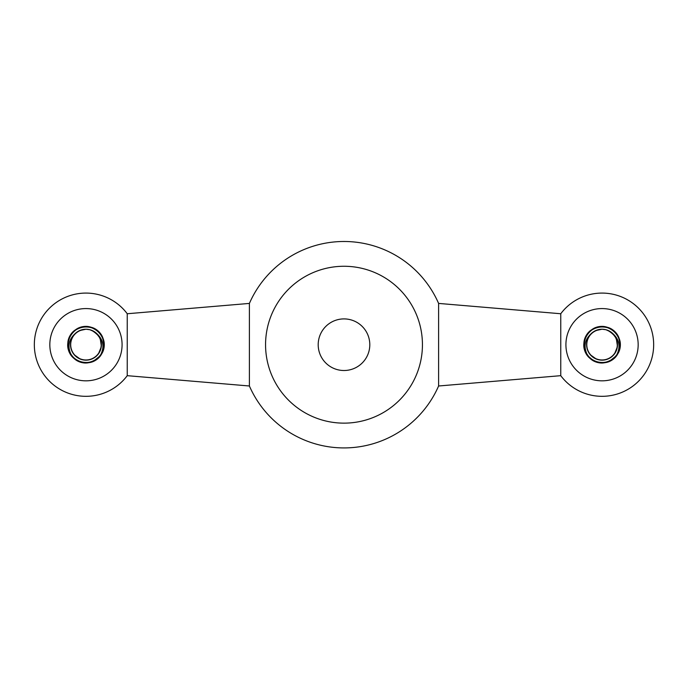 <?xml version="1.0" encoding="UTF-8"?>
<svg xmlns="http://www.w3.org/2000/svg" width="688" height="688" viewBox="0 0 688 688"><rect width="100%" height="100%" fill="white"/><g stroke="black" fill="none" stroke-linecap="round" stroke-linejoin="round"><path stroke-width="1.03" d="M344 266.265A78.441 78.441 0 0 1 411.931 383.921A78.441 78.441 0 0 1 276.069 383.921A78.441 78.441 0 0 1 344 266.265M249.4 303.417L249.4 385.994A103.217 103.217 0 0 0 438.6 385.994L438.6 303.417A103.217 103.217 0 0 0 249.4 303.417L127.246 313.745L127.246 375.674L249.4 385.994M344 318.905A25.809 25.809 0 0 1 366.351 357.605A25.809 25.809 0 0 1 321.649 357.605A25.809 25.809 0 0 1 344 318.905M560.754 375.674A51.609 51.609 0 0 0 648.208 367.788A51.609 51.609 0 0 0 560.754 313.745L560.754 375.674L438.6 385.994M602.043 308.577A36.129 36.129 0 0 1 633.33 362.765A36.129 36.129 0 0 1 570.756 362.765A36.129 36.129 0 0 1 602.043 308.577M617.454 346.167L616.302 338.668L613.49 334.273L609.645 331.22M614.539 353.847L617.385 346.804L617.213 341.592L615.554 337.137M613.971 334.841L608.269 330.532M607.667 359.127L610.273 357.82L614.16 354.346L616.672 349.788L617.523 344.645L616.629 339.519L615.235 336.604M612.483 333.276L607.272 330.137M609.62 358.207L612.019 356.547L615.382 352.574L617.231 347.707L617.368 342.495L615.769 337.541L614.272 335.211L608.682 330.722M613.765 334.592L610.669 331.848L605.922 329.715L602.043 329.225L598.474 329.638M601.51 360.177L604.563 359.979L609.482 358.285L613.567 355.051L616.345 350.648L617.506 345.565L616.912 340.388L615.691 337.404M590.218 354.698L596.393 359.119L601.493 360.177L606.653 359.489L611.297 357.115L614.891 353.348L617.033 348.601L617.471 343.407L616.173 338.367L614.805 335.95L609.499 331.134M615.063 336.329L616.517 339.21L617.523 344.327L616.775 349.478L614.358 354.096L610.548 357.648L605.775 359.729L600.581 360.116L595.55 358.758L591.259 355.816L588.18 351.611L586.683 346.623L586.916 341.42L588.859 336.587L592.299 332.674L596.84 330.12L602.043 329.225A15.48 15.48 0 0 1 612.243 333.061C619.63 339.537 620.972 347.122 616.267 355.834A18.06 18.06 0 0 1 587.819 355.834C583.114 347.148 584.456 339.554 591.826 333.069A15.48 15.48 0 0 1 602.043 329.225L598.921 329.543L594.062 331.435L590.115 334.832L587.518 339.347L586.563 344.464L587.363 349.616L589.822 354.208L593.658 357.726L598.457 359.764L603.651 360.108L608.665 358.697L612.931 355.713L615.966 351.482L617.428 346.477L617.145 341.274L615.149 336.466L611.675 332.588L608.545 330.653M593.03 332.115L590.725 334.144L587.862 338.496L586.606 343.553L587.096 348.739L589.281 353.469L592.91 357.201L597.571 359.532L602.74 360.177L607.822 359.067L612.26 356.341L615.545 352.29L617.291 347.388L617.317 342.177L615.614 337.258L612.397 333.19M596.694 330.18L593.03 332.123L589.367 335.821L587.139 340.526L586.597 345.711L587.801 350.777L590.622 355.154L594.733 358.353L599.669 360.005L604.881 359.927L609.766 358.121L613.782 354.802L616.465 350.338L617.514 345.238L616.818 340.078L615.304 336.724M602.043 329.225L595.688 330.584L591.37 333.491L588.249 337.67L586.701 342.641L586.881 347.844L588.782 352.695L592.179 356.642L596.694 359.239L601.819 360.185L606.962 359.385L611.555 356.917L615.072 353.073L617.11 348.283L617.437 343.088L616.035 338.075L612.243 333.061M85.957 308.577A36.129 36.129 0 0 1 117.244 362.765A36.129 36.129 0 0 1 54.67 362.765A36.129 36.129 0 0 1 85.957 308.577M101.368 346.167L100.216 338.668L97.404 334.273L93.559 331.22M98.444 353.847L101.299 346.804L101.127 341.592L99.468 337.137M97.885 334.841L92.183 330.532M91.581 359.127L94.187 357.82L98.066 354.346L100.586 349.788L101.437 344.645L100.543 339.519L99.149 336.604M96.397 333.276L91.186 330.137M93.534 358.207L95.933 356.547L99.296 352.574L101.145 347.707L101.282 342.495L99.683 337.541L98.178 335.211L92.596 330.722M97.679 334.592L94.583 331.848L89.836 329.715L85.957 329.225L82.388 329.638M85.424 360.177L88.468 359.979L93.396 358.285L97.481 355.051L100.259 350.648L101.411 345.565L100.826 340.388L99.605 337.404M74.132 354.698L80.307 359.119L85.407 360.177L90.567 359.489L95.211 357.115L98.805 353.348L100.938 348.601L101.385 343.407L100.078 338.367L98.719 335.95L93.413 331.134M98.977 336.329L100.431 339.21L101.437 344.327L100.689 349.478L98.272 354.096L94.462 357.648L89.689 359.729L84.495 360.116L79.464 358.758L75.173 355.816L72.094 351.611L70.589 346.623L70.83 341.42L72.773 336.587L76.213 332.674L80.754 330.12L85.957 329.225A15.48 15.48 0 0 1 96.157 333.061C103.544 339.537 104.886 347.122 100.181 355.834A18.06 18.06 0 0 1 71.733 355.834C67.028 347.148 68.37 339.554 75.74 333.069A15.48 15.48 0 0 1 85.957 329.225L82.835 329.543L77.976 331.435L74.029 334.832L71.432 339.347L70.477 344.464L71.277 349.616L73.736 354.208L77.572 357.726L82.362 359.764L87.565 360.108L92.579 358.697L96.845 355.713L99.88 351.482L101.334 346.477L101.059 341.274L99.063 336.466L95.589 332.588L92.459 330.653M76.944 332.115L74.631 334.144L71.776 338.496L70.52 343.553L71.01 348.739L73.195 353.469L76.815 357.201L81.476 359.532L86.654 360.177L91.736 359.067L96.174 356.341L99.45 352.29L101.205 347.388L101.231 342.177L99.528 337.258L96.303 333.19M80.608 330.18L76.944 332.123L73.281 335.821L71.045 340.526L70.503 345.711L71.715 350.777L74.536 355.154L78.647 358.353L83.583 360.005L88.795 359.927L93.68 358.121L97.696 354.802L100.379 350.338L101.428 345.238L100.732 340.078L99.218 336.724M85.957 329.225L79.602 330.584L75.276 333.491L72.163 337.67L70.615 342.641L70.795 347.844L72.696 352.695L76.093 356.642L80.608 359.239L85.733 360.185L90.876 359.385L95.469 356.917L98.986 353.073L101.024 348.283L101.351 343.088L99.949 338.075L96.157 333.061M100.181 355.834L93.628 361.054L87.78 362.679L81.717 362.266L76.136 359.867L71.733 355.834L74.175 358.396L79.378 361.527L85.329 362.757L91.349 361.948L96.759 359.188L100.19 355.834C90.644 369.551 66.667 361.045 67.897 344.396C67.14 325.759 95.813 319.894 102.443 337.318C111.035 353.864 87.582 371.357 74.175 358.396C59.366 347.07 73.169 321.27 90.807 327.307C109.022 331.263 107.491 360.486 88.958 362.516C70.787 366.678 59.761 339.571 75.671 329.853C90.36 318.372 111.86 338.229 101.575 353.778C93.164 370.411 65.265 361.578 67.966 343.131C68.516 324.495 97.524 320.642 102.916 338.487C110.329 355.593 85.708 371.4 73.246 357.536C59.263 345.204 74.837 320.436 92.011 327.686C109.908 332.915 106.33 361.957 87.703 362.688C69.282 365.56 60.183 337.748 76.738 329.174C92.192 318.75 112.247 340.053 100.904 354.853C91.341 370.858 64.13 360.091 68.121 341.876C69.97 323.326 99.175 321.511 103.312 339.691C109.512 357.27 83.841 371.322 72.378 356.616C59.297 343.338 76.566 319.714 93.19 328.15C110.673 334.617 105.075 363.341 86.447 362.765C67.871 364.339 60.733 335.959 77.847 328.563C93.989 319.249 112.505 341.902 100.156 355.868C89.5 371.167 63.115 358.525 68.361 340.629C71.509 322.259 100.766 322.491 103.621 340.913C107.698 355.937 88.528 369.043 76.015 359.79C59.882 350.441 70.288 323.093 88.546 326.826C107.122 328.434 109.323 357.614 91.203 361.991C73.711 368.433 59.314 342.951 73.865 331.289C86.963 318.028 110.82 334.979 102.607 351.714C96.38 369.284 67.587 364.072 67.906 345.436C66.082 326.886 94.359 319.361 101.987 336.38C111.525 352.394 89.113 371.219 74.983 359.059C60.957 349.53 69.686 325.08 86.628 326.654M616.267 355.834L609.714 361.054L603.866 362.679L597.803 362.266L592.222 359.867L587.819 355.834L590.261 358.396L595.464 361.527L601.415 362.757L607.435 361.948L612.845 359.188L616.276 355.834L610.781 360.512L605.044 362.516L598.973 362.507L593.245 360.478L587.81 355.834L592.162 359.824L597.734 362.249L603.789 362.688L609.654 361.088L616.276 355.825C606.73 369.551 582.753 361.045 583.983 344.396C583.226 325.759 611.899 319.894 618.529 337.318C627.121 353.864 603.668 371.357 590.261 358.396C575.452 347.07 589.255 321.27 606.893 327.307C625.108 331.263 623.577 360.486 605.044 362.516C586.873 366.678 575.847 339.571 591.757 329.853C606.446 318.372 627.946 338.229 617.661 353.778C609.25 370.411 581.351 361.578 584.052 343.131C584.602 324.495 613.61 320.642 619.002 338.487C626.424 355.593 601.802 371.4 589.332 357.536C575.349 345.204 590.923 320.436 608.097 327.686C625.994 332.915 622.425 361.957 603.789 362.688C585.376 365.56 576.269 337.748 592.824 329.174C608.278 318.75 628.333 340.053 616.99 354.853C607.427 370.858 580.225 360.091 584.207 341.876C586.056 323.326 615.261 321.511 619.398 339.691C625.598 357.27 599.927 371.322 588.464 356.616C575.383 343.338 592.652 319.714 609.276 328.15C626.759 334.617 621.161 363.341 602.533 362.765C583.957 364.339 576.819 335.959 593.933 328.563C610.075 319.249 628.591 341.902 616.242 355.868C605.586 371.167 579.201 358.525 584.447 340.629C587.595 322.259 616.852 322.491 619.707 340.913C623.784 355.937 604.614 369.043 592.101 359.79C575.968 350.441 586.374 323.093 604.632 326.826C623.208 328.434 625.418 357.614 607.289 361.991C589.797 368.433 575.4 342.951 589.951 331.289C603.049 318.028 626.906 334.979 618.693 351.714C612.466 369.284 583.673 364.072 583.992 345.436C582.168 326.886 610.445 319.361 618.073 336.38C627.611 352.394 605.199 371.219 591.069 359.059C577.043 349.53 585.772 325.08 602.714 326.654C585.772 325.08 577.043 349.53 591.069 359.059C605.199 371.219 627.611 352.394 618.073 336.38C610.445 319.361 582.168 326.886 583.992 345.436C583.673 364.072 612.466 369.284 618.693 351.714C626.906 334.979 603.049 318.028 589.951 331.289C575.4 342.951 589.797 368.433 607.289 361.991C625.418 357.614 623.208 328.434 604.632 326.826C586.374 323.093 575.968 350.441 592.101 359.79C604.614 369.043 623.784 355.937 619.707 340.913C616.852 322.491 587.595 322.259 584.447 340.629C579.201 358.525 605.586 371.167 616.242 355.868C628.591 341.902 610.075 319.249 593.933 328.563C576.819 335.959 583.957 364.339 602.533 362.765C621.161 363.341 626.759 334.617 609.276 328.15C592.652 319.714 575.383 343.338 588.464 356.616C599.927 371.322 625.598 357.27 619.398 339.691C615.261 321.511 586.056 323.326 584.207 341.876C580.225 360.091 607.427 370.858 616.99 354.853C628.333 340.053 608.278 318.75 592.824 329.174C576.269 337.748 585.376 365.56 603.789 362.688C622.425 361.957 625.994 332.915 608.097 327.686C590.923 320.436 575.349 345.204 589.332 357.536C601.802 371.4 626.424 355.593 619.002 338.487C613.61 320.642 584.602 324.495 584.052 343.131C581.351 361.578 609.25 370.411 617.661 353.778C627.946 338.229 606.446 318.372 591.757 329.853C575.847 339.571 586.873 366.678 605.044 362.516C623.577 360.486 625.108 331.263 606.893 327.307C589.255 321.27 575.452 347.07 590.261 358.396C603.668 371.357 627.121 353.864 618.529 337.318C611.899 319.894 583.226 325.759 583.983 344.396C582.753 361.045 606.73 369.551 616.267 355.834L612.784 359.231L607.358 361.965L601.338 362.757L595.395 361.501L590.209 358.353L587.81 355.825L593.185 360.443L598.895 362.49L604.976 362.533L610.712 360.555L616.276 355.834M560.754 313.745L438.6 303.417M127.246 313.745A51.609 51.609 0 0 0 39.792 367.788A51.609 51.609 0 0 0 127.246 375.674"/></g></svg>
